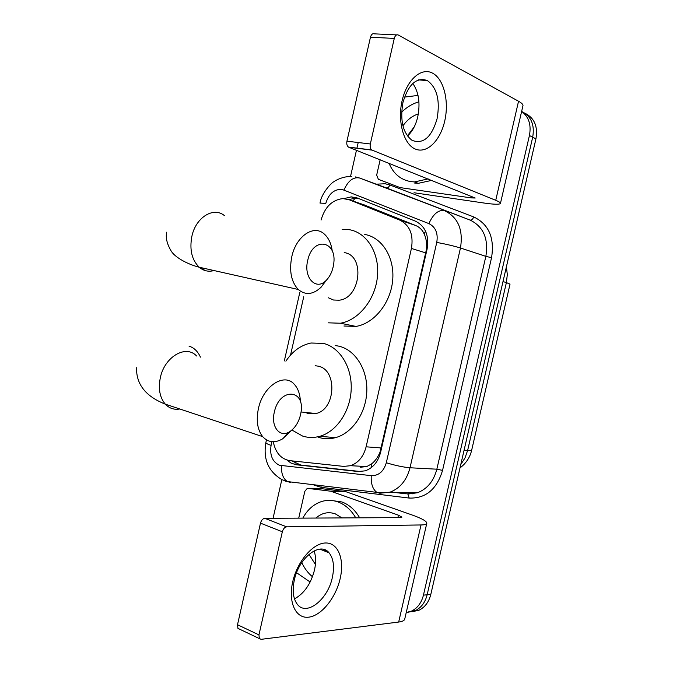 <?xml version="1.0" encoding="UTF-8"?>
<svg xmlns="http://www.w3.org/2000/svg" width="673" height="673" viewBox="0 0 673 673"><rect width="100%" height="100%" fill="white"/><g stroke="black" fill="none" stroke-linecap="round" stroke-linejoin="round"><path stroke-width="1.01" d="M360.366 467.239L366.802 466.549L371.471 463.966C375.113 461.148 377.99 457.16 380.094 452.004L426.606 248.707C426.96 243.062 426.127 238.091 424.099 233.783C422.308 229.846 419.464 227.079 415.586 225.472L363.513 204.651M273.28 441.766C275.493 452.744 280.994 459.036 289.785 460.643L343.718 466.397L350.532 465.708C358.356 462.889 363.555 456.597 366.112 446.822L411.422 248.455C413.668 234.684 409.815 225.245 399.855 220.147L348.942 199.671L342.818 198.585C332.033 199.94 324.781 207.099 321.063 220.079M303.733 296.726L290.534 355.108M521.634 111.407C528.827 116.841 531.426 124.875 529.424 135.517L423.443 595.134L427.145 594.772C425.227 602.36 421.29 607.643 415.35 610.613L408.225 612.22L415.35 610.613C421.29 607.643 425.227 602.36 427.145 594.772L532.696 137.191L427.145 594.772L430.804 594.419C428.903 601.973 424.974 607.231 419.043 610.192L411.952 611.791M521.794 111.516C531.174 116.21 534.808 124.766 532.696 137.191C534.808 124.766 531.174 116.21 521.794 111.516M525.066 113.283C534.421 117.968 538.038 126.49 535.935 138.848L430.804 594.419M286.984 460.071L290.812 462.957L295.851 464.723L358.288 471.537L365.237 470.831C372.985 468.029 378.117 461.821 380.632 452.222L427.077 249.212C429.298 235.575 425.429 226.229 415.46 221.173L357.153 197.929L351.23 196.861L344.038 198.602M348.757 199.603L355.159 198.224L358.793 198.585M323.536 550.615L323.233 549.319L323.536 550.615M273.07 518.277L281.836 479.605M350.498 176.57L356.446 150.315M356.909 148.262L358.213 142.533M423.443 595.134C421.517 602.756 417.58 608.064 411.615 611.042L406.231 612.556M327.944 552.365L327.684 551.481M361.199 471.605L300.755 465.035L291.746 460.854M402.109 100.723C406.786 79.742 421.391 66.972 432.613 73.172C443.911 79.069 449.303 101.387 444.718 121.056C440.293 140.792 426.8 154.024 415.317 149.044C403.766 144.384 397.272 121.611 402.109 100.723M437.08 118.759C440.26 100.454 437.021 87.717 427.372 80.558C416.537 76.89 408.393 84.209 402.934 102.523C399.88 120.56 402.925 133.17 412.061 140.346C423.258 144.527 431.595 137.334 437.08 118.759M412.818 83.46C418.783 92.159 420.423 103.297 417.748 116.858C415.737 125.279 412.313 131.664 407.468 136.005M399.888 187.506L378.386 179.329L376.67 175.106L380.152 159.762M414.03 192.756L484.308 203.069C493.889 204.441 499.257 204.6 500.418 203.54C500.855 202.842 499.299 201.765 495.74 200.31L372.161 150.138L348.824 147.269L475.205 198.013L471.268 197.904L400.435 187.649M500.493 203.221L522.871 106.048C523.434 104.778 521.996 103.179 518.538 101.244L398.214 34.971C396.431 34.39 395.118 35.534 394.277 38.411L370.461 37.234C371.294 34.407 372.606 33.271 374.415 33.852L396.666 34.895M348.824 147.269L348.463 147.084C346.974 145.898 346.46 143.929 346.94 141.187L370.327 143.972L394.277 38.411M370.327 143.972C369.839 146.756 370.335 148.758 371.807 149.953L372.161 150.138M346.94 141.187L370.461 37.234M418.026 95.423L404.49 97.097M428.154 178.9L414.543 181.92L411.018 181.651C400.704 179.876 393.385 173.769 389.07 163.32M401.646 112.155C406.862 107.057 412.616 103.617 418.926 101.833M402.942 125.817C407.131 119.895 412.263 115.916 418.328 113.905M414.206 126.945L407.358 135.862M431.788 180.356L418.211 183.342L414.686 183.073M307.696 260.527C303.262 277.991 316.377 291.241 326.371 280.212C329.577 276.897 331.823 272.565 333.085 267.215L333.556 264.674C337.871 240.623 312.768 235.735 307.696 260.527M326.405 280.178L321.046 287.262C313.046 294.715 305.449 295.455 298.257 289.483C291.249 281.945 289.087 271.068 291.762 256.85C295.994 236.257 313.803 224.185 324.218 233.977C328.567 237.838 331.251 243.584 332.277 251.214M328.306 297.76L333.455 300.007L339.007 300.217C360.711 298.425 365.372 255.26 344.214 252.602M342.128 229.325L349.405 229.703C366.97 232.648 379.715 253.258 377.452 276.401C375.349 299.552 358.608 320.323 340.37 323.225L328.281 322.83M364.741 234.44C382.18 237.392 394.866 257.7 392.653 280.456C390.609 303.212 374.045 323.595 355.933 326.413L343.928 326.001M274.323 412.17C270.655 426.85 279.993 438.224 289.743 431.629C295.001 428.112 298.593 422.509 300.52 414.829L300.865 413.071C305.778 388.901 279.463 387.16 274.323 412.17M291.443 430.426L282.626 438.855C274.845 443.33 268.199 442.598 262.672 436.634C257.448 429.854 256.018 420.558 258.382 408.755C262.966 386.083 284.376 372.253 294.412 384.426C298.147 388.607 300.15 394.412 300.402 401.831M305.424 412.431L307.746 413.365L315.881 413.525C335.659 409.748 337.703 370.074 318.438 366.205L315.149 365.7M285.899 361.165C292.578 351.146 300.957 345.098 311.035 343.011L323.604 343.432C339.915 347.504 352.105 367.222 351.197 389.272C350.397 411.312 336.55 431.721 319.709 436.331C313.87 437.93 308.167 437.845 302.598 436.062L291.922 430.03M335.162 345.51L339.327 346.259C355.537 350.296 367.668 369.704 366.802 391.383C366.053 413.054 352.349 433.101 335.634 437.618C329.837 439.191 324.167 439.099 318.632 437.341M292.713 581.834C297.264 561.383 312.979 543.136 325.505 542.985C338.115 542.522 344.685 559.196 340.193 578.486C335.869 597.759 321.374 615.854 308.596 617.183C295.75 618.824 287.96 602.301 292.713 581.834M332.353 577.442C334.616 566.641 333.505 558.43 329.047 552.802C320.289 541.319 298.955 557.454 294.328 580.067C292.149 590.583 293.134 598.634 297.281 604.228C306.392 616.67 327.919 599.584 332.353 577.442M314.064 550.876C315.965 556.293 316.108 562.695 314.484 570.073C310.833 583.928 304.162 593.536 294.48 598.903M298.728 518.143L304.819 491.349L307.14 488.514L308.141 488.421L330.704 491.206L345.821 491.677L412.566 515.156C421.635 518.395 426.396 521.045 426.833 523.089C426.842 524.259 424.899 524.881 421.02 524.957L286.664 526.85C284.654 527.169 283.215 528.81 282.34 531.771L260.493 523.14C261.351 520.229 262.798 518.622 264.817 518.319L400.385 517.613L401.916 517.142L398.441 515.19L330.704 491.206M322.392 488.791L345.283 491.551M426.732 523.56L404.826 618.672C404.7 620.397 402.647 621.515 398.677 622.054L261.132 639.333L259.366 638.584L258.945 634.891L282.34 531.771M239.563 629.146L237.948 628.38L237.51 624.729L260.493 523.14M296.574 572.723L310.144 582.019M312.465 576.744C308.032 573.085 304.465 568.365 301.79 562.594M302.825 518.126C307.393 509.764 313.576 504.254 321.366 501.604C326.876 499.862 332.42 499.972 337.981 501.932C345.241 504.632 351.163 509.941 355.731 517.84M331.503 500.476L341.934 501.974C349.186 504.674 355.092 509.957 359.66 517.823M315.923 518.05C321.803 512.902 328.247 511.497 335.263 513.844L341.96 517.916M321.601 549.101L321.854 549.95M327.305 551.187L327.793 552.306M325.69 550.178L326.27 551.7M315.41 564.47L308.974 554.325M324.714 549.757L325.16 551.263M325.412 550.043L325.875 551.54M365.044 205.172L348.942 199.671M295.094 463.234L294.564 461.156M427.17 248.808L426.606 248.707M424.099 233.783L425.588 231.26M380.649 452.172L380.094 452.004M352.896 201.025L355.58 197.618M371.774 467.239L371.471 463.966M415.586 225.472L399.855 220.147M425.95 252.947L411.422 248.455M381.339 447.949L366.112 446.822M471.714 450.001C471.765 450.531 470.402 450.691 467.626 450.481L506.382 282.601L510.025 284.115L471.714 450.001M460.795 464.488L464.976 458.002L467.626 450.481L464.084 450.203M503 281.575L506.382 282.601L507.307 274.592L506.416 266.794M535.935 138.848L529.424 135.517M271.909 441.698L271.076 445.383C269.612 455.141 272.38 461.771 279.388 465.253L371.244 475.66C378.68 475.811 383.703 471.504 386.302 462.755L436.76 242.406C438.249 233.279 435.624 227.011 428.886 223.604L341.867 189.349C334.06 189.18 328.702 193.849 325.799 203.372L319.995 203.086M290.484 482.44L287.413 481.574C283.097 478.696 281.137 473.422 281.524 465.741M376.266 184.183L385.141 183.746L389.877 184.974L473.758 216.95C488.8 224.244 494.731 237.821 491.551 257.692L442.556 470.393C436.785 489.406 425.664 498.626 409.184 498.062L321.071 487.336L312.844 484.644M355.268 176.898L359.533 178L470.074 220.071L386.201 187.86C387.665 188.137 388.885 187.178 389.877 184.974M428.886 223.604C433.294 213.888 438.51 209.572 444.533 210.666C458.086 217.32 463.403 229.762 460.467 248.001L485.847 256.354C488.691 238.688 483.424 226.591 470.074 220.071C471.479 220.315 472.707 219.28 473.758 216.95M343.996 189.929C348.126 180.734 353.3 176.755 359.533 178L386.201 187.86M286.227 481.431L284.528 480.732M393.453 492.215L407.199 493.856L417.327 492.787C427.187 489.052 433.698 481.187 436.844 469.19L485.847 256.354L491.551 257.692M436.76 242.406C446.056 244.131 453.955 245.998 460.467 248.001L410.008 467.769L436.844 469.19L442.556 470.393M386.302 462.755C395.312 465.506 403.211 467.18 410.008 467.769C406.77 480.152 400.132 488.278 390.104 492.14L379.824 493.242L376.872 492.367C372.724 489.364 370.848 483.803 371.244 475.66M409.184 498.062L407.855 494.049L417.327 492.787L376.872 492.367L287.413 481.574L282.08 479.714C268.485 471.706 263.067 459.381 265.835 442.741C266.028 443.372 267.778 444.256 271.076 445.383M321.071 487.336L320.979 485.62M265.885 442.514L266.474 439.906M412.726 493.839L412.49 492.67M360.375 471.638L358.288 471.537M300.755 465.035L296.6 464.824M495.74 200.31L518.538 101.244M471.268 197.904L471.655 196.247M224.513 215.688C213.61 206.35 195.683 217.354 191.83 236.543C189.416 249.801 191.872 260.022 199.208 267.223C203.641 270.941 208.58 272.043 214.022 270.554M199.015 267.164L205.879 270.866M196.558 355.992C185.992 344.307 164.464 356.732 160.3 377.856C158.147 388.859 159.812 397.625 165.289 404.145C169.302 408.36 174.139 409.975 179.8 408.982M200.445 357.127C197.769 351.314 193.967 347.655 189.037 346.158M398.677 622.054L421.02 524.957M237.51 624.729L258.945 634.891M397.878 517.621L398.441 515.19M345.821 491.677L331.251 491.34M264.817 518.319L286.664 526.85M322.863 488.8L308.141 488.421M366.802 466.549L350.532 465.708M471.672 450.187C469.981 457.421 466.086 463.327 460.004 467.903M419.043 610.192L411.615 611.042M355.159 198.224L351.23 196.861M351.769 176.629C343.617 175.813 334.447 180.886 333.606 181.937C332.984 181.483 321.652 192.301 320.028 202.952M392.283 492.19L406.038 493.831M299.83 292.326L284.326 360.921M427.372 80.558L418.539 79.902M348.463 147.084L371.807 149.953M414.543 181.92L418.211 183.342M326.371 280.212L321.046 287.262M166.719 232.168C165.482 237.519 166.904 243.685 170.992 250.684C174.004 256.489 186.194 263.909 199.208 267.223L298.257 289.483M340.37 323.225L355.933 326.413M289.743 431.629L282.626 438.855M136.56 367.71C136.131 384.266 145.713 396.414 165.289 404.145L262.672 436.634M319.709 436.331L335.634 437.618M315.881 413.525L301.033 411.969M329.047 552.802L319.801 549.134M237.948 628.38L259.366 638.584"/></g></svg>
